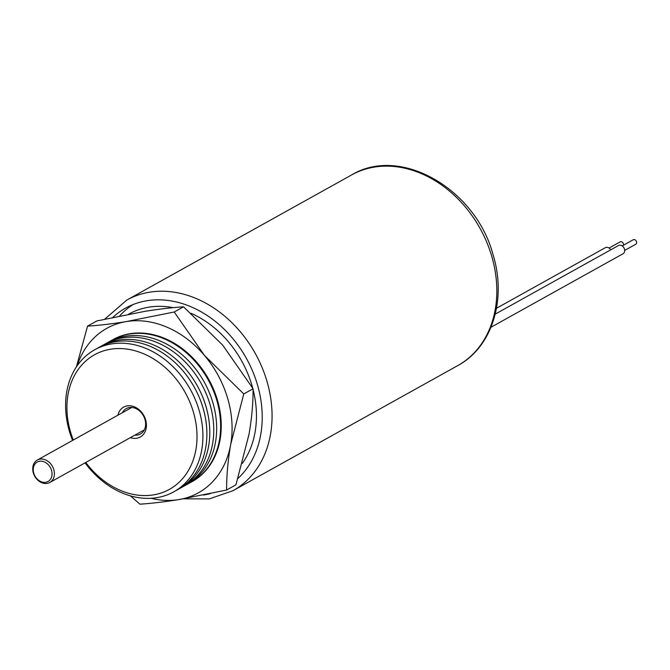 <?xml version="1.0" encoding="UTF-8"?>
<svg xmlns="http://www.w3.org/2000/svg" width="670" height="670" viewBox="0 0 670 670"><rect width="100%" height="100%" fill="white"/><g stroke="black" fill="none" stroke-linecap="round" stroke-linejoin="round"><path stroke-width="1" d="M44.823 482.392A11.122 8.794 -119.1 0 0 51.783 471.404A11.122 8.794 -119.1 0 0 40.46 461.161A11.122 8.794 -119.1 0 0 33.5 472.149A11.122 8.794 -119.1 0 0 44.823 482.392M41.038 459.025A12.839 10.142 60.9 0 1 53.441 468.539A12.839 10.142 60.9 0 1 49.798 482.484A12.839 10.142 60.9 0 1 46.071 483.514A12.839 10.142 60.9 0 1 33.676 474A12.839 10.142 60.9 0 1 37.311 460.056A12.839 10.142 60.9 0 1 41.038 459.025M110.475 341.047A81.296 64.245 60.9 0 1 112.434 339.899L113.054 339.556A81.296 64.245 60.9 0 1 129.955 333.71A81.296 64.245 60.9 0 1 213.655 389.471A81.296 64.245 60.9 0 1 192.114 481.621L191.503 481.956A81.296 64.245 60.9 0 1 189.493 483.02M130.349 495.85L139.946 504.167C151.269 503.455 164.217 501.931 178.781 499.602L226.619 490.03L235.941 484.837L249.014 434.294C251.811 418.021 253.168 402.838 253.084 388.759L243.763 393.943L204.492 355.477L174.225 312.002L183.547 306.81L222.817 345.276L253.084 388.759M226.619 490.03C226.535 475.951 227.892 460.767 230.689 444.495L243.763 393.943M174.225 312.002L126.387 321.567C111.823 323.903 98.875 325.419 87.552 326.131L96.874 320.947L144.712 311.374C159.435 309.021 172.383 307.505 183.547 306.81M87.552 326.131L76.405 366.892M151.026 498.296A94.127 74.395 -119.1 0 0 178.781 499.602A94.127 74.395 -119.1 0 0 230.689 444.495A94.127 74.395 -119.1 0 0 204.492 355.477A94.127 74.395 -119.1 0 0 126.387 321.567A94.127 74.395 -119.1 0 0 77.218 365.686M203.379 495.055A102.686 81.154 -119.1 0 0 210.481 493.581M237.959 478.455A102.686 81.154 -119.1 0 0 257.372 384.488A102.686 81.154 -119.1 0 0 125.55 308.116A102.686 81.154 -119.1 0 0 112.778 317.446M623.452 245.212A2.571 2.027 -119.1 0 0 623.393 243.821A2.571 2.027 -119.1 0 0 620.093 241.912L609.08 248.051M622.187 245.915L633.2 239.776A2.571 2.027 60.9 0 1 636.5 241.686A2.571 2.027 60.9 0 1 635.704 244.265L624.683 250.396M495.247 314.113L618.418 245.555A4.707 3.719 60.9 0 1 624.465 249.056A4.707 3.719 60.9 0 1 623 253.779L490.984 327.253M610.755 249.826A4.707 3.719 -119.1 0 0 605.312 247.699L496.495 308.259M117.912 415.191A17.11 13.526 60.9 0 1 131.236 405.903A17.11 13.526 60.9 0 1 145.616 419.83A17.11 13.526 60.9 0 1 130.39 437.627M134.854 435.14A14.547 11.499 -119.1 0 0 140.415 434.009A14.547 11.499 -119.1 0 0 144.946 419.403A14.547 11.499 -119.1 0 0 126.27 408.583A14.547 11.499 -119.1 0 0 122.376 412.712M103.607 344.866A81.296 64.245 60.9 0 1 105.567 343.718L108.473 342.102A81.296 64.245 60.9 0 1 212.834 402.561A81.296 64.245 60.9 0 1 187.533 484.167L184.635 485.784A81.296 64.245 60.9 0 1 182.625 486.847M112.434 339.899A81.296 64.245 60.9 0 1 216.795 400.359A81.296 64.245 60.9 0 1 191.503 481.956M96.731 348.693A81.296 64.245 60.9 0 1 98.691 347.546L101.597 345.929A81.296 64.245 60.9 0 1 205.958 406.389A81.296 64.245 60.9 0 1 180.666 487.994L177.759 489.611A81.296 64.245 60.9 0 1 175.749 490.666M105.567 343.718A81.296 64.245 60.9 0 1 209.928 404.178A81.296 64.245 60.9 0 1 184.635 485.784M98.691 347.546A81.296 64.245 60.9 0 1 203.052 408.005A81.296 64.245 60.9 0 1 177.759 489.611M72.586 440.425A81.296 64.245 60.9 0 1 69.429 431.354A81.296 64.245 60.9 0 1 111.63 343.911A81.296 64.245 60.9 0 1 199.09 410.216A81.296 64.245 60.9 0 1 170.381 493.547A81.296 64.245 60.9 0 1 85.065 462.853M85.768 462.459A77.016 60.87 -119.1 0 0 166.436 490.884A77.016 60.87 -119.1 0 0 193.387 412.042A77.016 60.87 -119.1 0 0 110.533 349.229A77.016 60.87 -119.1 0 0 70.551 432.075A77.016 60.87 -119.1 0 0 73.29 440.031M242.372 463.347A95.86 75.76 -119.1 0 0 253.076 389.546M252.699 388.097A95.86 75.76 -119.1 0 0 251.937 385.376A95.86 75.76 -119.1 0 0 191.109 313.317M133.062 304.548A102.259 80.819 -119.1 0 0 127.61 308.434A102.259 80.819 -119.1 0 0 122.501 312.949A102.259 80.819 -119.1 0 0 119.536 316.039M173.178 307.656A95.86 75.76 -119.1 0 0 128.556 314.247M351.624 174.945C400.618 145.214 475.901 189.242 493.078 254.784C506.847 299.272 492.249 347.177 457.744 365.611A109.101 86.229 -119.1 0 0 491.688 256.091A109.101 86.229 -119.1 0 0 351.624 174.945L126.864 300.034A109.101 86.229 60.9 0 1 266.928 381.18A109.101 86.229 60.9 0 1 232.984 490.7L209.283 498.899L183.396 498.823M49.798 482.484L144.31 429.88M37.311 460.056L131.831 407.444M457.744 365.611L232.984 490.7M126.864 300.034L104.662 319.205"/></g></svg>
